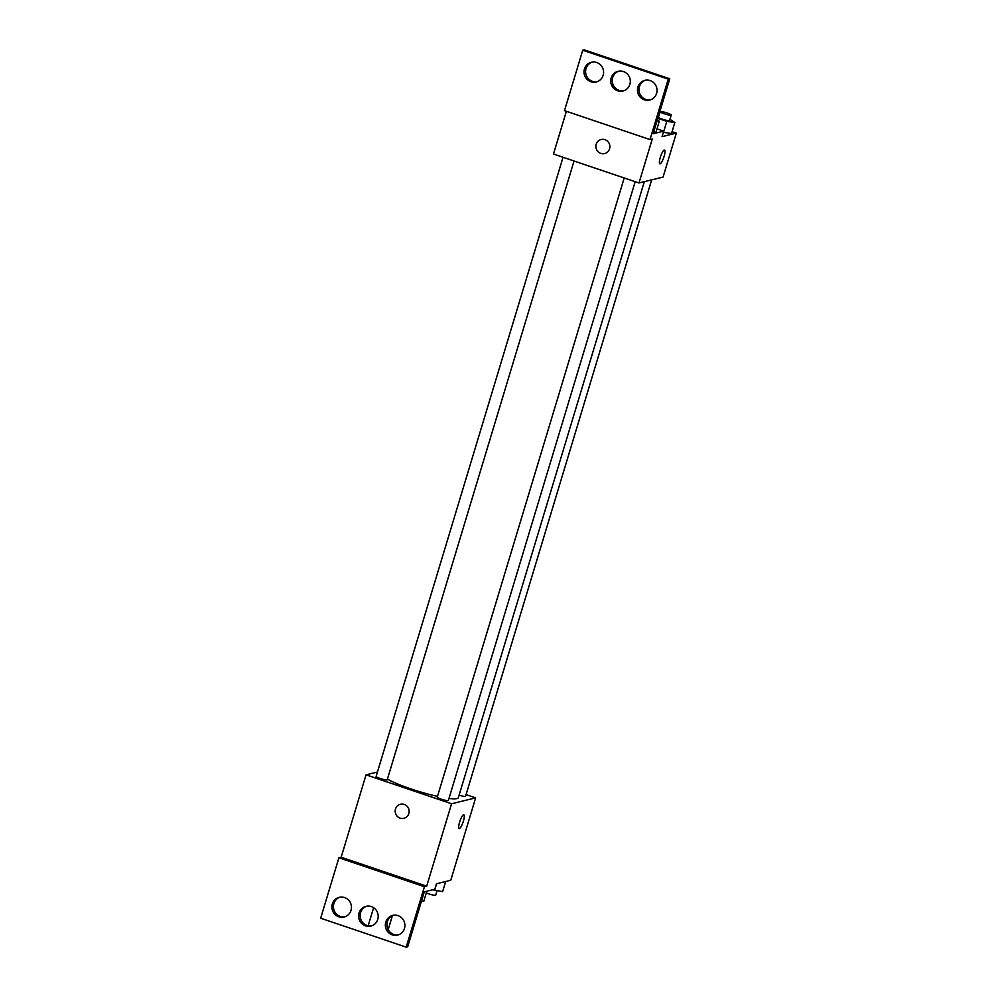 <?xml version="1.0" encoding="UTF-8"?>
<svg xmlns="http://www.w3.org/2000/svg" width="997" height="997" viewBox="0 0 997 997"><rect width="100%" height="100%" fill="white"/><g stroke="black" fill="none" stroke-linecap="round" stroke-linejoin="round"><path stroke-width="1.5" d="M466.06 794.621L475.644 797.862L450.756 880.276L436.474 883.778L434.817 889.262L424.286 891.841L407.698 946.776L406.19 947.15L424.435 886.719L426.691 886.171L341.161 857.233L338.905 857.781L424.435 886.719M406.19 947.15L320.66 918.212L338.905 857.781M475.644 797.862L451.566 803.756L366.049 774.831L341.161 857.233M366.049 774.831L377.439 772.039M563.043 157.289L376.118 776.439A5.795 0.81 16.8 0 0 381.427 778.881A5.795 0.81 16.8 0 0 387.21 779.791L574.035 161.003M624.197 177.977L437.272 797.126A5.795 0.81 16.8 0 0 442.581 799.569A5.795 0.81 16.8 0 0 448.363 800.479L635.189 181.691M459.106 795.145A5.795 0.81 16.8 0 0 465.574 796.254L651.664 179.871M448.974 798.435A39.182 5.471 16.8 0 0 456.975 798.572A39.182 5.471 16.8 0 0 458.346 797.675L644.324 181.678M387.422 779.068A39.182 5.471 16.8 0 0 437.484 796.379M404.246 804.405A7.241 6.979 76.2 0 1 403.897 818.3A7.241 6.979 76.2 0 1 395.398 812.929A7.241 6.979 76.2 0 1 404.246 804.405M451.566 803.756L426.691 886.171M459.156 828.544A7.241 1.645 108.7 0 0 463.356 821.216A7.241 1.645 -71.3 0 1 459.168 828.544A7.241 1.645 -71.3 0 1 459.916 821.154A7.241 1.645 -71.3 0 1 463.804 814.823A7.241 1.645 -71.3 0 1 463.368 821.229A7.241 1.645 108.7 0 0 463.804 814.823M400.458 804.23A7.241 6.979 -103.8 0 0 395.398 812.929A7.241 6.979 -103.8 0 0 403.897 818.3M351.031 910.323A10.144 9.771 -103.8 0 0 339.267 897.312A10.144 9.771 -103.8 0 0 332.188 909.488A10.144 9.771 -103.8 0 0 351.031 910.323M404.483 928.406A10.144 9.771 -103.8 0 0 392.718 915.396A10.144 9.771 -103.8 0 0 385.64 927.571A10.144 9.771 -103.8 0 0 404.483 928.406M377.763 919.371A10.144 9.771 -103.8 0 0 365.986 906.348A10.144 9.771 -103.8 0 0 358.908 918.524A10.144 9.771 -103.8 0 0 377.763 919.371M340.027 897.15A10.144 9.771 -103.8 0 0 344.837 916.791M393.479 915.246A10.144 9.771 -103.8 0 0 398.289 934.874M366.746 906.198A10.144 9.771 -103.8 0 0 371.557 925.839M672.065 131.691L676.34 133.137L663.067 177.08L639.002 182.974L553.472 154.049L566.383 111.29M604.942 139.667A7.241 6.979 76.2 0 1 604.593 153.575A7.241 6.979 76.2 0 1 596.094 148.204A7.241 6.979 76.2 0 1 604.942 139.667M676.34 133.137L662.045 136.639L663.703 131.143L653.172 133.723L669.76 78.788L668.252 79.149L650.007 139.58L652.262 139.032L639.002 182.974M669.76 78.788L584.23 49.85L582.734 50.224L564.489 110.655L650.007 139.58M671.517 133.511L663.491 132.327L671.517 133.511L674.832 122.519L666.806 121.335L657.833 118.294M659.852 163.807A7.241 1.645 108.7 0 0 664.052 156.492A7.241 1.645 -71.3 0 1 659.852 163.82A7.241 1.645 -71.3 0 1 660.612 156.417A7.241 1.645 -71.3 0 1 664.501 150.086A7.241 1.645 -71.3 0 1 664.064 156.492A7.241 1.645 108.7 0 0 664.501 150.086M601.141 139.505A7.241 6.979 -103.8 0 0 596.094 148.204A7.241 6.979 -103.8 0 0 604.593 153.575M668.252 79.149L582.734 50.224M629.867 84.334A10.144 9.771 -103.8 0 0 618.103 71.31A10.144 9.771 -103.8 0 0 611.024 83.486A10.144 9.771 -103.8 0 0 629.867 84.334M637.893 87.038A10.144 9.771 -103.8 0 0 649.658 100.061A10.144 9.771 -103.8 0 0 656.736 87.886A10.144 9.771 -103.8 0 0 637.893 87.038M584.441 68.955A10.144 9.771 -103.8 0 0 596.206 81.978A10.144 9.771 -103.8 0 0 603.285 69.802A10.144 9.771 -103.8 0 0 584.441 68.955M663.703 131.143L656.986 128.862M653.72 131.891L655.964 132.227L653.72 131.891M618.863 71.161A10.144 9.771 -103.8 0 0 623.673 90.802M645.595 80.209A10.144 9.771 -103.8 0 0 650.405 99.85M592.131 62.126A10.144 9.771 -103.8 0 0 596.941 81.754M669.947 119.328L674.832 122.519M660.151 111.701L658.481 117.185A5.795 0.81 16.8 0 0 663.803 119.64A5.795 0.81 16.8 0 0 669.585 120.537L671.243 115.041A5.795 0.81 16.8 0 0 666.569 112.798A5.795 0.81 16.8 0 0 660.35 111.564A5.795 0.81 16.8 0 0 660.151 111.701A5.795 0.81 16.8 0 0 665.46 114.144A5.795 0.81 16.8 0 0 671.243 115.041M666.806 121.335L663.491 132.327M657.434 119.59L659.291 121.235L657.035 120.911M659.291 121.235L655.964 132.227M445.684 881.51L442.631 891.63L432.661 889.798M436.624 883.741L434.592 890.446M426.292 892.938A5.795 0.81 16.8 0 0 432.224 894.857A5.795 0.81 16.8 0 0 435.714 895.144L437.022 890.807M426.816 891.231L423.762 901.338L421.519 901.014M388.145 929.765L392.394 915.682M368.155 925.764L373.601 907.719"/></g></svg>
